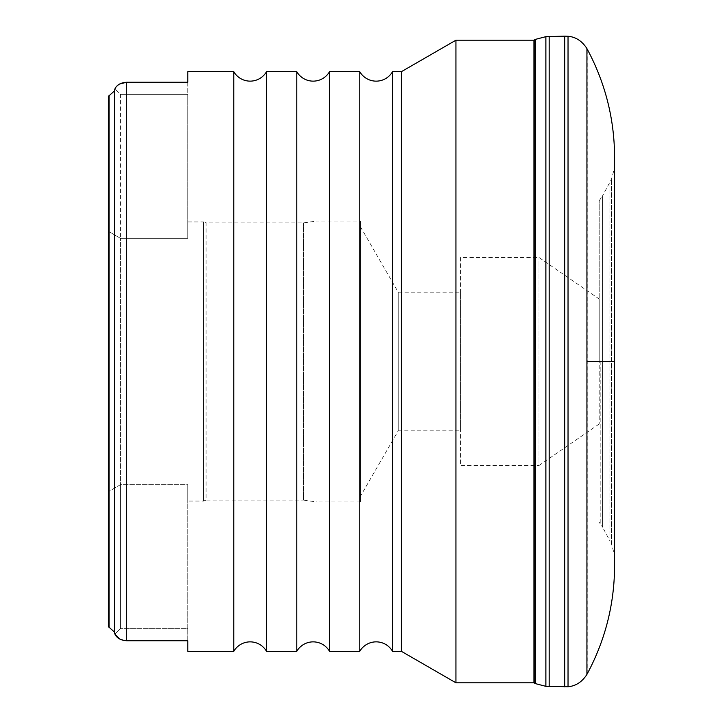 <?xml version="1.0" encoding="UTF-8"?>
<svg xmlns="http://www.w3.org/2000/svg" width="723" height="723" viewBox="0 0 723 723"><rect width="100%" height="100%" fill="white"/><g stroke="black" fill="none" stroke-linecap="round" stroke-linejoin="round"><path stroke-width="0.54" stroke-dasharray="3.62 2.71" d="M535.508 683.642L535.508 39.358M545.874 686.344L545.874 36.656M568.034 686.733L568.034 36.267M586.931 674.396L586.922 48.577M586.922 674.423L586.931 48.604M614.333 361.5L614.333 554.731A6.724 6.724 0 0 0 614.306 554.189L614.306 361.5L614.306 554.189L611.459 543.786L611.459 179.214L611.459 543.786L609.905 540.867L609.905 182.133L609.905 540.867L602.566 527.148L602.566 195.852L611.459 179.214L614.306 168.811A6.724 6.724 0 0 0 614.333 168.269L614.333 554.731L614.595 361.5M600.831 361.5L600.831 524.356L600.831 361.5M599.195 361.5L599.195 200.705L599.195 361.5M392.526 651.315L392.526 71.685M329.516 651.315L329.516 71.685M266.516 651.315L266.516 71.685M535.02 683.389L535.02 39.611M599.195 424.021L539.024 465.458L539.024 257.542L539.024 465.458L460.587 465.458L460.587 257.542L539.024 257.542L599.195 298.979L599.195 424.021L599.195 298.979M187.79 501.048L187.79 484.708L120.379 484.708L120.379 238.292L120.379 484.708L108.405 491.703L120.379 484.708L187.79 484.708L187.79 501.048L203.543 501.048L206.055 500.108L206.055 222.892L303.506 222.892L316.954 221.003L316.954 501.997L303.506 500.108L303.506 222.892L303.506 500.108L206.055 500.108L206.055 222.892L203.543 221.952L203.543 501.048L203.543 221.952L187.79 221.952L187.79 238.292L120.379 238.292L108.405 231.297L120.379 238.292L187.79 238.292L187.79 221.952M360.416 501.997L316.954 501.997L316.954 221.003L360.416 221.003L360.416 501.997L360.416 221.003M360.416 226.724L398.219 292.2L460.587 292.2L460.587 430.8L398.219 430.8L398.219 292.2L398.219 430.8L360.416 496.276L360.416 226.724L360.416 496.276M460.587 430.8L460.587 292.2M233.782 651.315L233.782 71.685M296.782 651.315L296.782 71.685M359.783 651.315L359.783 71.685M455.933 682.81L455.933 40.19M533.926 682.81L533.926 40.19M460.587 257.542L460.587 465.458M115.906 87.203L119.792 83.931M187.79 640.741L187.79 628.712L187.79 640.741L126.679 640.741L119.783 639.069M114.342 631.992L114.342 91.008L109.037 95.635L109.037 627.365L114.342 631.992M108.405 96.358L108.405 231.297M401.364 651.315L401.364 71.685M126.679 640.741L126.679 82.259L187.79 82.259L187.79 238.292L187.79 94.288L120.379 94.288L120.379 238.292L120.379 94.288L114.921 88.839L120.379 94.288L187.79 94.288L187.79 82.259M187.79 484.708L187.79 628.712L120.379 628.712L187.79 628.712L187.79 484.708M120.379 484.708L120.379 628.712L114.921 634.161L120.379 628.712L120.379 484.708M108.405 491.703L108.405 626.642M549.173 686.452L549.173 36.548M564.762 686.85L564.762 36.15M587.193 673.917L587.193 49.083M599.195 200.705L602.566 195.852L602.566 527.148L599.195 522.295"/><path stroke-width="1.08" d="M535.508 683.642L535.508 39.358L545.874 36.656L545.874 686.344L535.508 683.642A12.472 12.472 0 0 0 535.02 683.389L533.926 682.81L533.926 40.19L535.02 39.611L535.02 683.389M549.173 686.452L549.173 36.548L564.762 36.15L568.034 36.267L568.034 686.733L545.874 686.344M586.931 48.604L586.922 674.423C582.033 681.979 575.734 686.082 568.034 686.733M187.79 71.685L187.79 82.259L187.79 71.685L233.782 71.685A18.897 18.897 0 0 0 266.516 71.685L266.516 651.315A18.897 18.897 0 0 0 233.782 651.315L187.79 651.315L187.79 640.741L187.79 651.315M266.516 71.685L296.782 71.685A18.897 18.897 0 0 0 329.516 71.685L329.516 651.315A18.897 18.897 0 0 0 296.782 651.315L266.516 651.315M329.516 71.685L359.783 71.685A18.897 18.897 0 0 0 392.526 71.685L392.526 651.315A18.897 18.897 0 0 0 359.783 651.315L329.516 651.315M535.508 39.358A12.472 12.472 0 0 1 535.02 39.611M233.782 71.685L233.782 651.315M187.79 82.259L126.679 82.259C120.804 82.648 116.882 84.835 114.921 88.839L114.342 91.008L115.906 87.203M119.783 639.069L114.921 634.161C116.864 638.156 120.786 640.343 126.679 640.741L187.79 640.741M296.782 71.685L296.782 651.315M359.783 71.685L359.783 651.315M392.526 651.315L401.364 651.315L455.933 682.81L533.926 682.81M392.526 71.685L401.364 71.685L401.364 651.315M401.364 71.685L455.933 40.19L455.933 682.81M455.933 40.19L533.926 40.19M119.792 83.931L126.679 82.259L126.679 640.741M114.342 631.992L114.921 634.161L114.342 631.992L108.405 626.642L109.037 627.365L109.037 95.635L108.405 96.358L114.342 91.008L114.342 631.992M108.405 231.297L108.405 491.703M108.405 626.642L108.405 96.358M564.762 36.15L564.762 686.85M587.193 361.5L614.333 361.5M549.173 36.548L545.874 36.656M586.922 48.577C582.033 41.021 575.734 36.918 568.034 36.267M587.193 673.917C605.314 640.09 614.451 603.976 614.595 565.594L614.595 157.406C614.451 119.024 605.314 82.91 587.193 49.083"/></g></svg>
